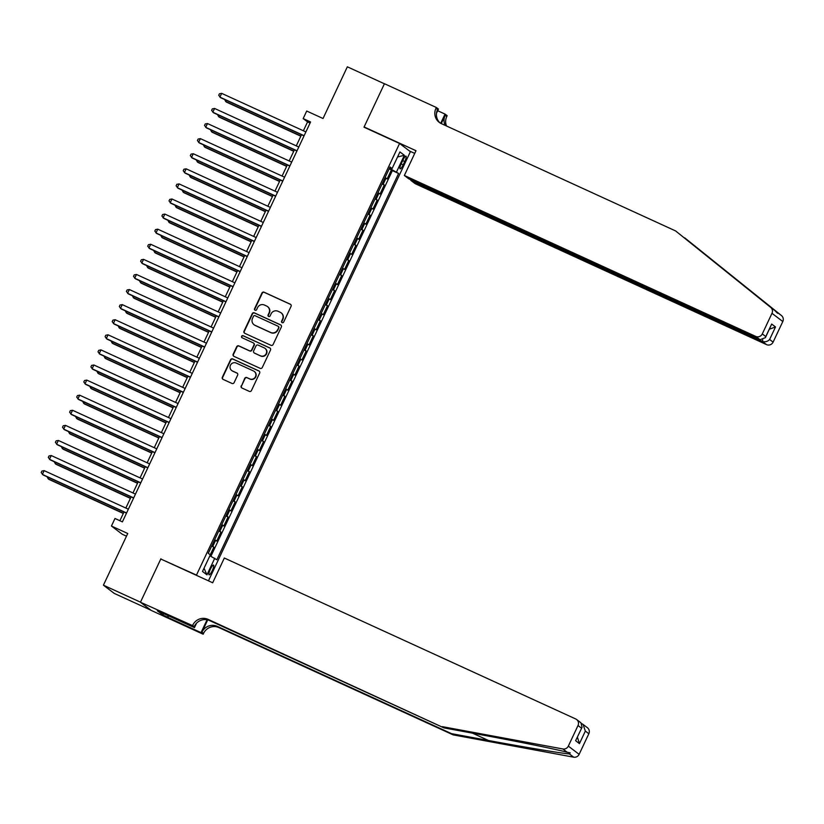 <?xml version="1.0" encoding="UTF-8"?>
<svg xmlns="http://www.w3.org/2000/svg" width="824" height="824" viewBox="0 0 824 824"><rect width="100%" height="100%" fill="white"/><g stroke="black" fill="none" stroke-linecap="round" stroke-linejoin="round"><path stroke-width="1.24" d="M282.158 322.658A1.143 1.123 -52.8 0 0 283.662 322.091L291.068 306.353A1.638 1.597 -52.8 0 0 290.306 304.2L264.113 292.201A1.638 1.597 -52.8 0 0 261.96 293.014L254.554 308.753A1.143 1.123 -52.8 0 0 255.09 310.257A1.143 1.123 -52.8 0 0 256.594 309.69L257.552 307.651A5.243 5.119 -52.8 0 1 264.442 305.045L266.626 306.044A5.243 5.119 -52.8 0 1 269.046 312.914L268.088 314.953A1.143 1.123 -52.8 0 0 268.624 316.457A1.143 1.123 -52.8 0 0 270.128 315.891L271.086 313.851A5.243 5.119 -52.8 0 1 277.976 311.245L280.16 312.244A5.243 5.119 -52.8 0 1 282.581 319.115L281.623 321.154A1.143 1.123 -52.8 0 0 282.158 322.658M212.252 570.661A5.346 1.143 114.6 0 0 213.54 565.089A5.346 1.143 114.6 0 0 210.377 569.24A5.346 1.143 114.6 0 0 209.09 574.812A5.346 1.143 114.6 0 0 212.252 570.661M241.185 385.859A1.638 1.597 -52.8 0 0 241.937 388.011L249.291 391.369A1.638 1.597 -52.8 0 0 251.444 390.555L259.663 373.076A1.638 1.597 -52.8 0 0 258.911 370.934L232.718 358.934A1.638 1.597 -52.8 0 0 230.565 359.748L222.336 377.227A1.638 1.597 -52.8 0 0 223.098 379.38L231.977 383.438A1.638 1.597 -52.8 0 0 234.129 382.624L237.642 375.147A1.638 1.597 -52.8 0 0 236.89 372.994L232.481 370.985A4.388 4.275 -52.8 0 1 230.679 364.826A4.388 4.275 -52.8 0 1 236.21 363.054L253.462 370.954A4.388 4.275 -52.8 0 1 255.265 377.114A4.388 4.275 -52.8 0 1 249.734 378.886L246.85 377.567A1.638 1.597 -52.8 0 0 244.707 378.381L241.473 386.085A1.638 1.597 -52.8 0 0 241.803 387.929M161.813 559.475L196.483 575.08L399.578 143.479L363.992 127.184L384.417 83.79L347.347 66.816L323.029 118.502L306.713 111.034L303.17 118.584L310.576 121.973L122.395 521.88L114.989 518.492L111.436 526.031L122.251 534.24L126.484 536.187M160.907 558.775L140.482 602.169L103.422 585.184L127.741 533.499L111.436 526.031M270.962 345.308A1.638 1.597 -52.8 0 0 273.115 344.494L281.344 327.015A1.638 1.597 -52.8 0 0 280.582 324.862L254.389 312.863A1.638 1.597 -52.8 0 0 252.237 313.687L244.017 331.155A1.638 1.597 -52.8 0 0 244.769 333.308L270.962 345.308M270.509 350.046L262.279 367.525A1.638 1.597 -52.8 0 1 260.127 368.338L233.934 356.339A1.638 1.597 -52.8 0 1 233.171 354.196L236.694 346.719A1.638 1.597 -52.8 0 1 238.847 345.895L249.476 350.767A1.638 1.597 -52.8 0 0 251.619 349.953L253.957 344.988A1.638 1.597 -52.8 0 0 253.205 342.836L242.143 337.778A1.143 1.123 -52.8 0 1 241.669 336.161A1.143 1.123 -52.8 0 1 243.121 335.698L269.747 347.903A1.638 1.597 -52.8 0 1 270.509 350.046M150.967 610.224L114.237 593.404L103.422 585.184M210.254 554.809L213.869 547.136L211.655 546.127M211.83 545.745L212.798 546.322L215.641 540.286L216.712 541.1L220.966 532.046L218.751 531.037M218.937 530.656L219.905 531.233L222.738 525.197L223.809 526.011L228.073 516.957L225.858 515.937M226.034 515.556L227.002 516.143L229.845 510.108L230.905 510.921L235.17 501.868L232.955 500.848M233.141 500.467L234.098 501.054L236.941 495.018L238.012 495.832L242.266 486.778L240.062 485.758M240.237 485.377L241.205 485.964L244.048 479.928L245.109 480.732L249.373 471.678L247.159 470.669M247.344 470.288L248.302 470.875L251.145 464.839L252.216 465.642L256.47 456.589L254.266 455.579M254.441 455.198L255.409 455.785L258.252 449.75L259.313 450.553L263.577 441.499L261.363 440.49M261.538 440.109L262.506 440.696L265.349 434.65L266.42 435.463L270.674 426.41L268.459 425.4M268.645 425.019L269.613 425.596L272.445 419.56L273.517 420.374L277.781 411.32L275.566 410.311M275.741 409.93L276.709 410.507L279.552 404.471L280.613 405.284L284.877 396.231L282.663 395.211M282.848 394.83L283.806 395.417L286.649 389.381L287.72 390.195L291.984 381.141L289.77 380.122M289.945 379.74L290.913 380.327L293.756 374.292L294.817 375.105L299.081 366.052L296.867 365.032M297.052 364.651L298.01 365.238L300.853 359.202L301.924 360.006L306.178 350.952L303.974 349.942M304.149 349.561L305.117 350.149L307.96 344.113L309.021 344.916L313.285 335.862L311.07 334.853M311.245 334.472L312.214 335.059L315.056 329.023L316.128 329.827L320.382 320.773L318.177 319.764M318.352 319.382L319.321 319.959L322.153 313.923L323.224 314.737L327.488 305.683L325.274 304.674M325.449 304.293L326.417 304.87L329.26 298.834L330.321 299.648L334.585 290.594L332.371 289.584M332.556 289.203L333.524 289.78L336.357 283.744L337.428 284.558L341.692 275.504L339.478 274.485M339.653 274.104L340.621 274.691L343.464 268.655L344.525 269.469L348.789 260.415L346.574 259.395M346.76 259.014L347.718 259.601L350.561 253.565L351.632 254.379L355.886 245.325L353.681 244.306M353.857 243.925L354.825 244.512L357.668 238.476L358.728 239.279L362.993 230.226L360.778 229.216M360.964 228.835L361.921 229.422L364.764 223.386L365.835 224.19L370.089 215.136L367.885 214.127M368.06 213.746L369.028 214.333L371.871 208.297L372.932 209.1L377.196 200.047L374.982 199.037M375.157 198.656L376.125 199.233L378.968 193.197L380.039 194.011L384.293 184.957L382.264 183.567M382.079 183.948L384.293 184.957M402.926 160.155L401.36 163.471A5.181 1.112 114.6 0 0 400.114 168.868A5.181 1.112 114.6 0 0 403.173 164.852L404.738 161.525A5.181 1.112 114.6 0 0 405.985 156.138A5.181 1.112 114.6 0 0 402.926 160.155M197.4 575.77L196.483 575.08M208.451 580.838L410.393 151.688L399.578 143.479M209.893 555.757L216.815 559.784L398.6 173.462L389.443 168.302L389.773 167.632L392.111 168.539L390.061 166.984L208.276 553.306L210.326 554.861L202.508 571.454L206.958 574.833L204.033 568.22M214.765 558.229L206.958 574.833M392.111 168.539L399.928 151.935L404.368 155.303L396.56 171.907M210.903 556.272L392.378 170.609L391.4 169.868L387.136 178.921L385.107 177.531M376.125 199.233L377.196 200.047M369.028 214.333L370.089 215.136M361.921 229.422L362.993 230.226M354.825 244.512L355.886 245.325M347.718 259.601L348.789 260.415M340.621 274.691L341.692 275.504M333.524 289.78L334.585 290.594M326.417 304.87L327.488 305.683M319.321 319.959L320.382 320.773M312.214 335.059L313.285 335.862M305.117 350.149L306.178 350.952M298.01 365.238L299.081 366.052M290.913 380.327L291.984 381.141M283.806 395.417L284.877 396.231M276.709 410.507L277.781 411.32M269.613 425.596L270.674 426.41M262.506 440.696L263.577 441.499M255.409 455.785L256.47 456.589M248.302 470.875L249.373 471.678M241.205 485.964L242.266 486.778M234.098 501.054L235.17 501.868M227.002 516.143L228.073 516.957M219.905 531.233L220.966 532.046M212.798 546.322L213.869 547.136M303.17 118.584L307.558 121.911L303.376 130.779M301.522 134.734L296.279 145.869M294.415 149.824L289.173 160.958M287.318 164.913L282.076 176.058M280.212 180.003L274.979 191.147M273.115 195.103L267.872 206.237M266.008 210.192L260.775 221.326M258.911 225.282L253.668 236.416M251.814 240.371L246.572 251.505M244.707 255.461L239.465 266.595M237.611 270.55L232.368 281.684M230.504 285.64L225.261 296.784M223.407 300.729L218.164 311.874M216.3 315.829L211.068 326.963M209.203 330.918L203.961 342.053M202.107 346.008L196.864 357.142M195 361.097L189.757 372.232M187.903 376.187L182.66 387.321M180.796 391.276L175.553 402.411M173.699 406.366L168.457 417.511M166.592 421.455L161.36 432.6M159.495 436.555L154.253 447.69M152.388 451.645L147.156 462.779M145.292 466.734L140.049 477.868M138.195 481.824L132.952 492.958M131.088 496.913L125.845 508.048M123.991 512.003L119.882 520.727M310.071 123.064L307.558 121.911M389.186 168.858L391.4 169.868M392.378 170.609L398.6 173.462M378.968 193.197L378 192.62M371.871 208.297L370.903 207.71M364.764 223.386L363.796 222.799M357.668 238.476L356.699 237.889M350.561 253.565L349.592 252.978M343.464 268.655L342.496 268.068M336.357 283.744L335.399 283.168M329.26 298.834L328.292 298.257M322.153 313.923L321.195 313.347M315.056 329.023L314.088 328.436M307.96 344.113L306.992 343.526M300.853 359.202L299.885 358.615M293.756 374.292L292.788 373.705M286.649 389.381L285.691 388.794M279.552 404.471L278.584 403.894M272.445 419.56L271.487 418.983M265.349 434.65L264.38 434.073M258.252 449.75L257.284 449.162M251.145 464.839L250.177 464.252M244.048 479.928L243.08 479.341M236.941 495.018L235.973 494.431M229.845 510.108L228.876 509.52M222.738 525.197L221.78 524.62M215.641 540.286L214.673 539.71M397.549 156.972L404.368 155.303M282.107 322.637A1.143 1.123 -52.8 0 1 281.921 321.381L282.879 319.341A5.243 5.119 -52.8 0 0 281.386 313.027L281.097 312.811M267.563 306.61L267.852 306.827A5.243 5.119 -52.8 0 1 269.345 313.141L268.387 315.18A1.143 1.123 -52.8 0 0 268.572 316.437M290.748 304.499A1.638 1.597 -52.8 0 0 290.604 304.427L264.411 292.427A1.638 1.597 -52.8 0 0 262.259 293.241L254.853 308.979A1.143 1.123 -52.8 0 0 255.038 310.236M281.015 325.161A1.638 1.597 -52.8 0 0 280.881 325.089L254.688 313.089A1.638 1.597 -52.8 0 0 252.535 313.903L244.306 331.382A1.638 1.597 -52.8 0 0 244.635 333.236M278.543 327.705A1.143 1.123 -52.8 0 0 278.007 326.201L255.018 315.674A1.143 1.123 -52.8 0 0 253.514 316.241L252.505 318.394A5.243 5.119 -52.8 0 0 254.925 325.264L270.643 332.463A5.243 5.119 -52.8 0 0 277.534 329.858L278.831 327.931A1.143 1.123 -52.8 0 0 278.512 326.551L278.213 326.325M253.988 324.697L254.276 324.924A5.243 5.119 -52.8 0 0 255.213 325.49L254.925 325.264M278.831 327.931L277.822 330.074A5.243 5.119 -52.8 0 1 270.931 332.69L255.213 325.49M253.493 343.021L253.782 343.237A1.638 1.597 -52.8 0 1 254.256 345.215L251.917 350.169A1.638 1.597 -52.8 0 1 249.765 350.983L239.145 346.121A1.638 1.597 -52.8 0 0 236.993 346.935L233.47 354.413A1.638 1.597 -52.8 0 0 233.789 356.267M270.179 348.192A1.638 1.597 -52.8 0 0 270.035 348.119L243.41 335.924A1.143 1.123 -52.8 0 0 242.091 337.747M260.497 355.813A4.388 4.275 -52.8 0 0 265.009 348.356A4.388 4.275 -52.8 0 0 264.226 347.893L258.149 345.102A1.638 1.597 -52.8 0 0 255.996 345.926L253.658 350.88A1.638 1.597 -52.8 0 0 254.42 353.033L260.786 356.04A4.388 4.275 -52.8 0 0 265.307 348.583L265.009 348.356M254.122 352.857L254.42 353.074A1.638 1.597 -52.8 0 0 254.709 353.249L254.42 353.033M260.786 356.04L254.709 353.249M254.245 371.428L254.534 371.645A4.388 4.275 -52.8 0 1 250.022 379.102L247.148 377.783A1.638 1.597 -52.8 0 0 244.996 378.597L241.473 386.085M231.698 370.512L231.987 370.738A4.388 4.275 -52.8 0 0 232.78 371.202L232.481 370.985M237.322 373.293A1.638 1.597 -52.8 0 0 237.178 373.221L232.78 371.202M259.344 371.222A1.638 1.597 -52.8 0 0 259.2 371.15L233.007 359.161A1.638 1.597 -52.8 0 0 230.854 359.975L222.635 377.454A1.638 1.597 -52.8 0 0 222.954 379.298M226.353 100.301L225.755 101.568L226.487 102.125L300.832 136.187M224.664 99.529L225.755 101.568L300.925 136.001M304.118 135.703L219.905 97.129L221.677 93.359L305.9 131.933M304.035 135.888L220.636 97.685L218.731 95.285L219.442 93.771L221.677 93.359M675.598 230.926L441.355 123.631A11.691 11.402 127.2 0 1 435.947 108.315L436.339 107.491L384.447 83.718L364.105 126.958L415.996 150.72L404.347 175.471L755.711 336.408A5.006 4.882 -52.8 0 0 762.293 333.916L771.985 313.316A5.006 4.882 -52.8 0 0 770.667 307.373L675.598 230.926L774.951 310.617C777.599 313.46 778.35 314.037 777.207 312.337L683.827 237.467M777.578 313.274L777.207 312.337L781.482 315.582L684.816 237.92M411.032 179.848L410.795 180.363L415.162 183.68L766.526 344.617L762.159 341.301L762.777 339.972M410.795 180.363L762.159 341.301C765.033 342.279 767.515 341.672 769.616 339.478L773.108 342.125L782.8 321.535L771.985 313.316M364.105 126.958L365.011 127.648M437.688 110.725L445.032 114.093L447.154 115.7L446.762 116.534A11.691 11.402 127.2 0 0 446.526 126M436.339 107.491L438.461 109.098L436.493 113.279M409.477 150.998L414.729 153.398M404.347 175.471L408.714 178.787L760.078 339.725L755.711 336.408M441.262 123.59L445.166 115.319L446.762 116.534M440.696 123.312L445.032 114.093M781.482 315.582A5.006 4.882 127.2 0 1 782.8 321.535M773.108 342.125A5.006 4.882 127.2 0 1 766.526 344.617M440.088 122.951A11.691 11.402 127.2 0 1 437.544 109.53L435.947 108.315M445.197 125.392A11.691 11.402 127.2 0 1 445.166 115.319M762.293 333.916L765.784 336.573L765.414 337.634L760.078 339.725M765.784 336.573L771.676 324.048L765.414 337.634M771.676 324.048L775.508 326.953L769.389 329.188M453.138 734.874L451.542 733.659L488.498 740.498C523.909 747.09 562.112 753.435 569.405 753.929L570.218 752.858L567.149 752.219C556.87 749.459 516.143 741.198 480.886 734.709L443.92 727.87L209.677 620.585A11.691 11.402 -52.8 0 0 194.33 626.394L140.451 602.241L160.793 559.002L212.685 582.774L224.334 558.023L575.698 718.961A5.006 4.882 -52.8 0 1 578.015 725.522L568.323 746.122L579.138 754.331A5.006 4.882 127.2 0 1 573.689 757.184L453.138 734.874L218.896 627.579A11.691 11.402 -52.8 0 0 203.549 633.388L203.157 634.222L151.266 610.45L140.451 602.241M443.92 727.87L208.081 619.37A11.691 11.402 -52.8 0 0 192.734 625.179M207.72 619.895L201.942 632.173A11.691 11.402 -52.8 0 1 217.299 626.364L451.542 733.659M588.83 733.731L585.339 731.084L583.062 724.409L587.409 727.705A5.006 4.882 127.2 0 1 588.83 733.731L579.138 754.331M567.149 752.219L562.874 748.965L442.323 726.655M168.59 615.765L167.828 617.403L168.075 615.528M161.772 612.644L157.271 610.728L162.915 615.003L167.365 617.042M161.72 612.757L194.464 627.62L192.342 626.003M203.157 634.222L201.035 632.605L207.082 619.761M167.828 617.403L201.035 632.605M581.816 723.699L583.062 724.409M196.545 623.181L194.464 627.62M562.874 748.965A5.006 4.882 -52.8 0 0 568.323 746.122M162.915 615.003L163.626 613.489M585.339 731.084L579.447 743.609L577.418 737.14M579.447 743.609L575.615 740.704L582.053 727.293L580.941 722.803L576.594 719.496M575.615 740.704L582.053 727.293M219.246 115.391L218.648 116.668L219.38 117.214L293.735 151.276M217.567 114.629L218.648 116.668L293.818 151.091M212.149 130.491L211.552 131.758L212.283 132.314L286.639 166.366M210.46 129.718L211.552 131.758L286.721 166.18M205.042 145.58L204.445 146.847L205.176 147.403L279.532 181.455M203.363 144.808L204.445 146.847L279.614 181.27M197.945 160.67L197.348 161.937L198.079 162.493L272.435 196.545M196.267 159.897L197.348 161.937L272.517 196.37M297.021 150.792L212.808 112.229L214.58 108.449L298.793 147.022M296.928 150.977L213.54 112.775L211.624 110.375L212.335 108.871L214.58 108.449M289.914 165.892L205.701 127.318L207.483 123.538L291.696 162.112M289.832 166.067L206.433 127.875L204.527 125.464L205.238 123.96L207.483 123.538M282.817 180.981L198.605 142.408L200.376 138.628L284.589 177.201M282.735 181.156L199.336 142.964L197.43 140.554L198.141 139.05L200.376 138.628M275.71 196.071L191.498 157.497L193.28 153.727L277.492 192.301M275.628 196.246L192.229 158.053L190.323 155.643L191.034 154.139L193.28 153.727M190.838 175.759L190.251 177.026L190.972 177.582L265.328 211.634M189.16 174.987L190.251 177.026L265.421 211.459M268.614 211.16L184.401 172.587L186.173 168.817L270.385 207.391M268.531 211.346L185.132 173.143L183.227 170.743L183.937 169.229L186.173 168.817M183.742 190.849L183.144 192.116L183.876 192.672L258.231 226.724M182.063 190.076L183.144 192.116L258.314 226.548M261.517 226.25L177.294 187.676L179.076 183.907L263.289 222.48M261.424 226.435L178.025 188.233L176.12 185.833L176.83 184.319L179.076 183.907M176.645 205.938L176.048 207.205L176.779 207.761L251.124 241.823M174.956 205.166L176.048 207.205L251.217 241.638M254.41 241.339L170.197 202.766L171.969 198.996L256.192 237.57M254.328 241.525L170.928 203.322L169.023 200.922L169.734 199.408L171.969 198.996M169.538 221.028L168.941 222.295L169.672 222.851L244.028 256.913M167.859 220.255L168.941 222.295L244.11 256.728M247.313 256.429L163.101 217.855L164.872 214.085L249.085 252.659M247.221 256.614L163.832 218.412L161.916 216.012L162.627 214.498L164.872 214.085M162.441 236.117L161.844 237.394L162.575 237.94L236.931 272.002M160.752 235.355L161.844 237.394L237.013 271.817M240.206 271.518L155.993 232.955L157.765 229.175L241.988 267.748M240.124 271.704L156.725 233.501L154.819 231.101L155.53 229.597L157.765 229.175M155.334 251.217L154.737 252.484L155.468 253.04L229.824 287.092M153.655 250.445L154.737 252.484L229.906 286.906M233.11 286.618L148.897 248.045L150.668 244.264L234.881 282.838M233.027 286.793L149.628 248.601L147.723 246.191L148.423 244.687L150.668 244.264M148.238 266.307L147.64 267.573L148.372 268.13L222.727 302.181M146.548 265.534L147.64 267.573L222.81 301.996M226.003 301.708L141.79 263.134L143.572 259.354L227.785 297.928M225.92 301.883L142.521 263.69L140.616 261.28L141.326 259.776L143.572 259.354M141.131 281.396L140.533 282.663L141.264 283.219L215.62 317.271M139.452 280.623L140.533 282.663L215.703 317.096M218.906 316.797L134.693 278.224L136.465 274.454L220.678 313.027M218.823 316.972L135.424 278.78L133.519 276.37L134.23 274.866L136.465 274.454M134.034 296.486L133.437 297.752L134.168 298.309L208.523 332.36M132.355 295.713L133.437 297.752L208.606 332.185M211.809 331.887L127.586 293.313L129.368 289.543L213.581 328.117M211.717 332.072L128.317 293.869L126.412 291.469L127.123 289.955L129.368 289.543M126.937 311.575L126.34 312.842L127.071 313.398L201.417 347.45M125.248 310.803L126.34 312.842L201.509 347.275M204.702 346.976L120.489 308.403L122.261 304.633L206.474 343.206M204.62 347.162L121.221 308.959L119.315 306.559L120.026 305.045L122.261 304.633M119.83 326.664L119.233 327.931L119.964 328.488L194.32 362.55M118.151 325.892L119.233 327.931L194.402 362.364M197.606 362.066L113.382 323.492L115.164 319.722L199.377 358.296M197.513 362.251L114.114 324.048L112.208 321.648L112.919 320.134L115.164 319.722M112.734 341.754L112.136 343.021L112.867 343.577L187.213 377.639M111.044 340.992L112.136 343.021L187.305 377.454M190.499 377.155L106.286 338.582L108.057 334.812L192.28 373.385M190.416 377.341L107.017 339.138L105.112 336.738L105.822 335.224L108.057 334.812M105.626 356.844L105.029 358.121L105.76 358.667L180.116 392.729M103.948 356.081L105.029 358.121L180.198 392.543M183.402 392.245L99.189 353.681L100.961 349.901L185.173 388.475M183.319 392.43L99.92 354.227L98.005 351.827L98.715 350.324L100.961 349.901M98.53 371.943L97.932 373.21L98.664 373.766L173.019 407.818M96.841 371.171L97.932 373.21L173.102 407.633M176.295 407.344L92.082 368.771L93.864 364.991L178.077 403.564M176.212 407.519L92.813 369.327L90.908 366.917L91.619 365.413L93.864 364.991M91.423 387.033L90.825 388.3L91.557 388.856L165.912 422.908M89.744 386.26L90.825 388.3L165.995 422.733M169.198 422.434L84.985 383.86L86.757 380.091L170.97 418.654M169.116 422.609L85.717 384.417L83.811 382.006L84.522 380.503L86.757 380.091M84.326 402.122L83.729 403.389L84.46 403.945L158.816 437.997M82.647 401.35L83.729 403.389L158.898 437.822M162.091 437.523L77.878 398.95L79.66 395.18L163.873 433.754M162.009 437.699L78.61 399.506L76.704 397.096L77.415 395.592L79.66 395.18M77.219 417.212L76.632 418.479L77.353 419.035L151.709 453.087M75.54 416.439L76.632 418.479L151.801 452.912M154.994 452.613L70.782 414.039L72.553 410.27L156.766 448.843M154.912 452.798L71.513 414.596L69.607 412.196L70.318 410.682L72.553 410.27M70.122 432.301L69.525 433.568L70.256 434.124L144.612 468.176M68.444 431.529L69.525 433.568L144.694 468.001M147.898 467.702L63.675 429.129L65.457 425.359L149.669 463.933M147.805 467.888L64.406 429.685L62.5 427.285L63.211 425.771L65.457 425.359M63.026 447.391L62.428 448.658L63.16 449.214L137.505 483.276M61.337 446.618L62.428 448.658L137.598 483.091M140.791 482.792L56.578 444.218L58.349 440.449L142.573 479.022M140.708 482.977L57.309 444.775L55.404 442.375L56.114 440.861L58.349 440.449M55.919 462.48L55.321 463.747L56.053 464.303L130.408 498.366M54.24 461.718L55.321 463.747L130.491 498.18M133.694 497.881L49.481 459.308L51.253 455.538L135.466 494.112M133.601 498.067L50.212 459.864L48.297 457.464L49.007 455.95L51.253 455.538M48.822 477.57L48.225 478.847L48.956 479.393L123.312 513.455M47.133 476.808L48.225 478.847L123.394 513.27M126.587 512.971L42.374 474.408L44.146 470.628L128.369 509.201M126.505 513.156L43.105 474.954L41.2 472.554L41.911 471.05L44.146 470.628M383.232 184.143L386.065 178.108M402.709 160.598L404.738 161.525M401.154 163.925L403.173 164.852M713.965 261.363L712.976 260.909M775.508 326.953L769.616 339.478M770.667 307.373L774.951 310.617M488.498 740.498L472.482 733.154M209.677 620.585L208.081 619.37M217.299 626.364L218.896 627.579M581.507 728.179L578.015 725.522M573.689 757.184L569.405 753.929M201.942 632.173L203.549 633.388"/></g></svg>
